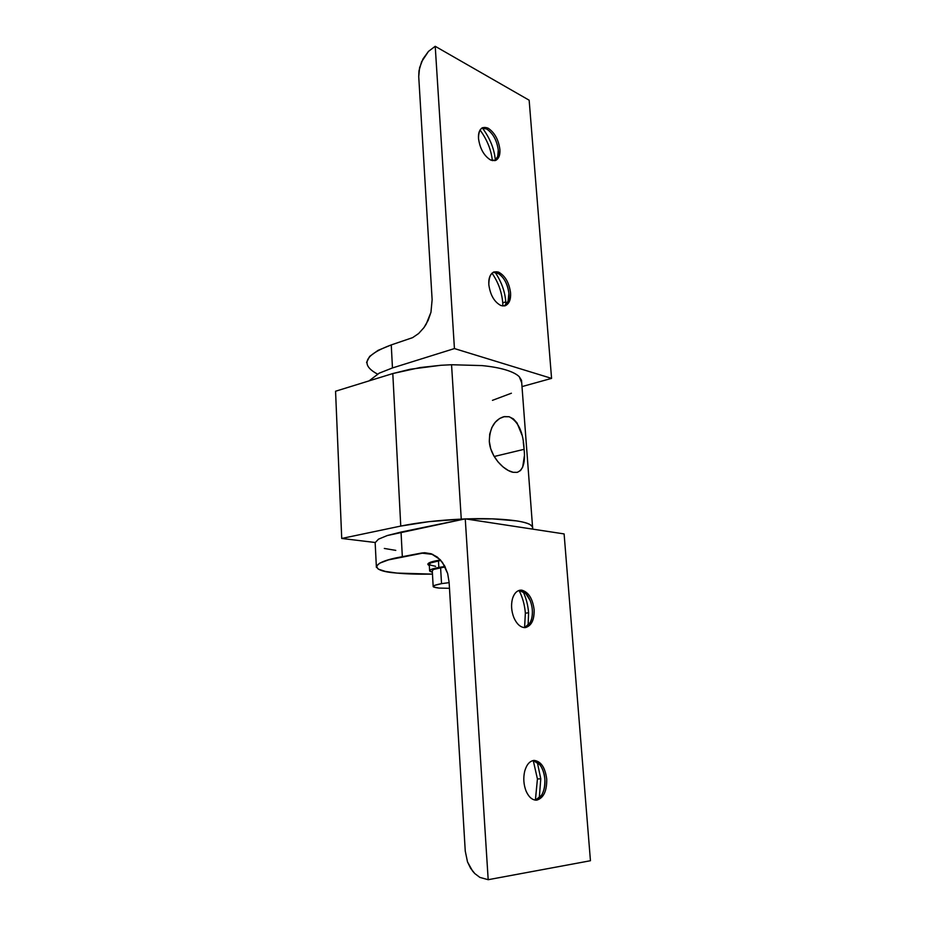 <?xml version="1.0" encoding="UTF-8"?>
<svg xmlns="http://www.w3.org/2000/svg" width="926" height="926" viewBox="0 0 926 926"><rect width="100%" height="100%" fill="white"/><g stroke="black" fill="none" stroke-linecap="round" stroke-linejoin="round"><path stroke-width="1.39" d="M437.593 560.705L429.421 562.927L437.593 560.705M429.328 565.485L427.951 564.559L429.421 562.927L428.414 565.045L429.328 565.485M432.465 574.12L396.953 573.078C406.028 573.981 417.869 574.328 432.465 574.12M519.856 590.429L521.651 590.14L520.007 590.198C516.5 590.927 513.999 593.751 512.495 598.659C510.92 604.794 511.372 611.091 513.837 617.561C516.581 623.765 520.088 627.11 524.359 627.608L525.598 627.55C531.582 625.663 534.429 619.691 534.117 609.621C532.6 598.451 528.445 591.957 521.651 590.14L519.856 590.429C524.093 591.077 527.531 594.446 530.17 600.523L525.887 593.67L519.127 590.394M533.989 760.42C529.695 761.01 526.605 764.587 524.718 771.15C523.132 778.014 523.607 784.692 526.13 791.198C528.758 797.054 532.149 800.041 536.316 800.157L536.872 800.11C543.62 798.004 546.907 791.012 546.734 779.113C545.194 767.527 540.992 761.288 534.128 760.408L533.989 760.42C540.911 761.172 545.148 767.399 546.734 779.113C546.907 791.012 543.62 798.004 536.872 800.11C532.519 800.342 528.943 797.367 526.13 791.198C523.607 784.692 523.132 778.014 524.718 771.15C526.605 764.587 529.695 761.01 533.989 760.42M472.607 871.123L467.503 861.898L465.257 851.098L449.11 582.246L447.675 573.553L442.466 562.441L437.315 557.082L431.25 553.771L424.687 552.729L421.365 553.077L432.847 554.408L421.365 553.077L402.324 556.688C369.474 562.348 369.231 571.168 396.953 573.078L385.447 571.435L378.329 569.143L376.28 566.342L379.672 563.182L388.492 559.883L424.687 552.729L431.25 553.771L440.035 559.524L444.573 565.798L447.675 573.553L449.11 582.246L465.257 851.098L467.503 861.898L470.628 868.322L474.841 873.6L472.607 871.123M519.035 590.429C522.6 597.316 524.706 604.909 525.355 613.209L528.584 612.746C527.994 605.141 526.142 598.034 523.016 591.436C526.142 598.034 527.994 605.141 528.584 612.746L528.121 625.501L528.584 612.746L525.355 613.209L524.591 627.608L525.355 613.209C524.706 604.909 522.6 597.316 519.035 590.429M524.695 627.608L530.216 622.527L531.547 619.054C533.029 613 532.566 606.819 530.17 600.523C532.566 606.819 533.029 613 531.547 619.054C530.228 623.673 527.947 626.52 524.695 627.608M533.249 760.524L537.427 778.963L540.772 778.812L537.277 762.133L540.772 778.812L539.279 798.143L540.772 778.812L537.427 778.963L535.425 800.11L541.629 795.284C544.256 790.503 545.345 785.144 544.882 779.194C544.5 773.696 542.844 768.881 539.916 764.737L533.202 760.524C539.696 762.191 543.585 768.418 544.882 779.194C545.113 790.723 541.942 797.703 535.378 800.122L537.427 778.963L533.249 760.524M437.5 560.508C430.96 561.7 427.754 562.985 427.858 564.362L427.905 564.455C427.592 563.054 430.798 561.735 437.5 560.508L440.475 560.01M590.441 860.729L488.187 879.7L479.865 877.397L474.841 873.6L479.865 877.397L488.187 879.7L465.257 518.849L401.039 532.068L402.324 556.688L401.039 532.068L387.276 535.541L378.502 539.163L375.157 542.671L378.502 539.163L387.276 535.541L465.257 518.849L488.187 879.7L590.441 860.729L564.108 533.92L590.441 860.729M535.76 800.145L536.872 800.11M564.108 533.92L465.257 518.849L564.108 533.92M521.651 590.14C528.445 591.957 532.6 598.451 534.117 609.621C534.267 620.744 531.015 626.728 524.359 627.608C520.088 627.11 516.581 623.765 513.837 617.561C511.372 611.091 510.92 604.794 512.495 598.659C514.381 592.848 517.426 590.012 521.651 590.14M395.784 550.38L384.313 548.447M376.396 567.372L375.157 542.671M429.27 564.501L430.671 562.915L440.834 560.404L438.461 560.809L438.843 567.418C429.583 569.201 427.418 570.81 432.361 572.222L429.641 570.995L431.041 569.478L438.843 567.418L438.461 560.809L430.671 562.915L429.27 564.478L429.641 570.995M438.843 567.418L444.955 566.504L438.843 567.418M435.614 566.318L429.699 564.929M445.151 566.909L440.591 567.603L441.528 583.646L449.133 582.639L441.528 583.646L440.591 567.603L433.553 569.455L432.28 570.821L433.553 569.455L445.151 566.897M449.469 588.311L438.878 588.068L433.565 586.991L434.479 585.382L441.528 583.646C431.562 585.602 430.683 587.072 438.878 588.068L449.469 588.311M377.495 374.069C359.855 364.601 364.439 354.889 391.258 344.912L412.614 337.643L391.258 344.912L392.462 367.946L379.197 373.166L369.092 380.864L379.197 373.166L392.462 367.946L391.258 344.912L378.051 350.364L369.682 356.371L366.569 362.448M501.012 305.58L505.249 305.754C509.207 303.809 510.978 299.515 510.562 292.871C509.15 282.661 505.156 275.751 498.593 272.128L496.926 272.707C503.501 276.33 507.483 283.229 508.895 293.426C509.312 299.457 507.807 303.635 504.381 305.962L508.05 301.274L508.895 293.426C507.957 284.93 504.647 278.379 498.952 273.783L493.222 272.267L498.593 272.128L494.033 271.908C490.167 273.853 488.43 278.113 488.824 284.664C490.282 295.128 494.345 302.108 501.012 305.58C494.345 302.108 490.282 295.128 488.824 284.664C488.847 274.791 492.1 270.612 498.593 272.128C505.156 275.751 509.15 282.661 510.562 292.871C510.631 302.594 507.46 306.842 501.012 305.58M490.456 159.932L495.734 160.395C498.906 158.577 500.283 154.92 499.89 149.422C498.524 139.652 494.611 132.58 488.164 128.205L486.544 128.911C493.002 133.275 496.915 140.335 498.269 150.105C498.651 155.024 497.528 158.543 494.901 160.661L497.737 156.425L498.269 150.105C496.973 140.509 493.118 133.471 486.729 129.015L481.798 128.089L486.544 128.911L488.164 128.205L482.573 127.661C479.494 129.478 478.14 133.089 478.51 138.506C479.911 148.53 483.904 155.672 490.456 159.932C483.904 155.672 479.911 148.53 478.51 138.506C478.557 129.258 481.775 125.82 488.164 128.205C494.611 132.58 498.524 139.652 499.89 149.422C499.936 158.554 496.787 162.062 490.456 159.932M418.726 76.615L419.582 67.76L422.997 58.928L428.472 51.393L435.22 46.3L529.151 100.205L551.572 378.387L521.998 386.593L551.572 378.387L529.151 100.205L435.22 46.3L428.472 51.393L421.596 61.787L418.992 70.781L418.726 76.615L432.129 299.723L418.726 76.615M426.203 324.146L430.96 312.247L432.129 299.723L430.96 312.247L428.148 320.373L423.934 327.642L426.203 324.146M505.758 301.853C505.04 291.667 501.487 281.793 495.086 272.232C501.487 281.793 505.04 291.667 505.758 301.853L502.749 302.848L505.758 301.853L505.897 304.862M482.377 127.985C490.028 138.252 494.357 149.028 495.364 160.314C494.357 149.028 490.028 138.252 482.377 127.985M480.038 129.999C487.122 139.733 491.231 149.943 492.366 160.626C491.231 149.943 487.122 139.733 480.038 129.999M491.984 273.158C498.211 282.071 501.799 291.968 502.749 302.848C501.799 291.968 498.211 282.071 491.984 273.158M412.614 337.643L418.633 333.522L423.934 327.642L418.633 333.522L412.614 337.643M502.876 306.008L502.749 302.848M392.462 367.946L454.435 348.57L435.22 46.3L454.435 348.57L551.572 378.387L454.435 348.57L392.462 367.946M524.336 456.171L522.681 467.144L520.539 470.535L517.298 472.341L513.154 472.306L508.293 470.489L503.003 466.901L498.049 461.935L493.801 455.812L490.699 448.682L489.31 441.343C490.155 456.495 503.906 470.616 513.154 472.306L517.113 472.376C523.121 470.176 525.447 462.491 524.104 449.318L494.206 456.495L524.104 449.318C523.317 432.268 518.317 421.411 509.126 416.735L513.374 418.876L517.021 422.927L521.859 434.803M451.552 364.74L461.264 519.116L464.597 518.977L461.264 519.116C438.172 520.227 418.008 522.542 400.761 526.072L341.729 538.457L375.192 542.497L341.729 538.457L400.761 526.072L392.798 373.548L419.987 367.564L440.88 365.284L451.552 364.74L481.902 365.585L451.552 364.74L440.88 365.284L410.172 369.254L392.798 373.548L335.559 391.235L392.798 373.548L400.761 526.072L428.796 521.674L461.264 519.116L451.552 364.74M465.847 518.942L492.366 518.861L516.673 520.898C523.202 521.951 527.762 523.248 530.378 524.799L532.554 526.917L532.415 529.082C533.214 527.507 532.531 526.084 530.378 524.799C524.51 520.516 496.29 517.715 465.847 518.942M521.72 382.82L521.523 380.273L519.289 376.755C516.673 374.139 512.147 371.835 505.723 369.879C499.241 367.935 491.301 366.499 481.902 365.585C491.312 366.488 499.253 367.923 505.723 369.879C512.171 371.835 516.696 374.127 519.289 376.755L521.72 382.855M523.283 442.084L524.104 449.318M489.31 441.343L489.704 434.144L491.845 427.511L495.271 422.244L499.589 418.506L504.438 416.584L509.126 416.735L503.686 416.746C494.461 419.791 489.657 427.986 489.31 441.343M511.395 393.226L492.447 400.345M335.559 391.235L341.729 538.457L335.559 391.235M433.183 586.644L432.28 570.821M532.554 526.917L521.523 380.273"/></g></svg>
